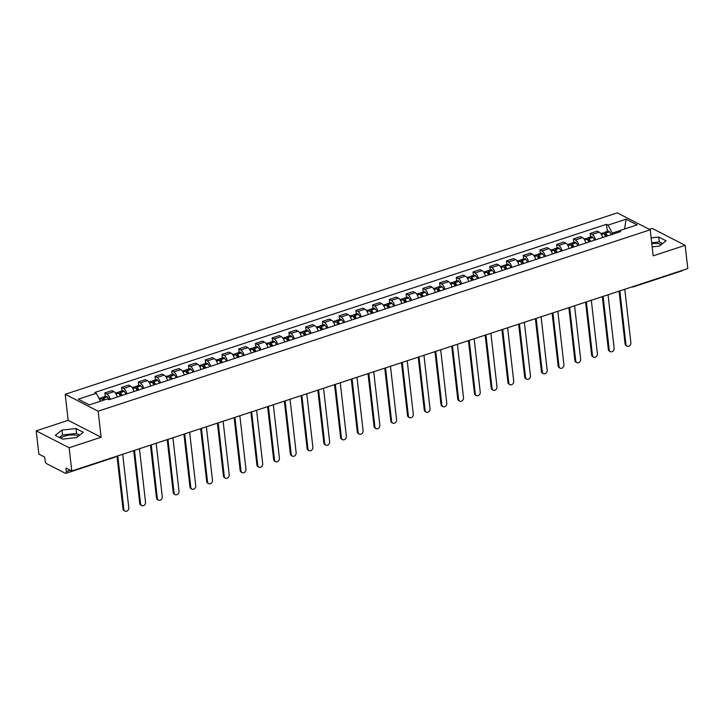 <?xml version="1.0" encoding="UTF-8"?>
<svg xmlns="http://www.w3.org/2000/svg" width="724" height="724" viewBox="0 0 724 724"><rect width="100%" height="100%" fill="white"/><g stroke="black" fill="none" stroke-linecap="round" stroke-linejoin="round"><path stroke-width="1.09" d="M651.79 243.644A9.874 3.665 173.5 0 1 661.247 244.64M60.807 438.192A9.874 3.665 173.5 0 1 64.717 436.101A9.874 3.665 173.5 0 1 78.491 436.138M36.2 430.843L69.142 447.749L71.785 470.989L687.8 268.568L685.148 245.327L653.184 255.825L650.215 229.789L617.273 212.874L65.205 394.29L68.174 420.336L36.2 430.843L38.852 454.084L44.68 457.079L45.087 460.699A2.534 1.14 -108.2 0 0 46.671 463.704L65.323 473.279A2.534 1.14 -108.2 0 0 65.848 473.351A2.534 1.14 -108.2 0 0 66.373 471.623L70.418 470.292M685.148 245.327L652.215 228.413L649.365 229.345M69.142 447.749L101.107 437.242L98.147 411.196L650.215 229.789M71.785 470.989L65.956 467.994L66.373 471.623M682.307 270.369A2.534 1.14 71.8 0 1 681.854 270.921L633.256 286.894A2.534 1.14 -108.2 0 0 633.708 286.342M602.612 237.526A5.819 2.634 -108.2 0 0 599.264 232.151L597.255 231.119L590.169 233.445L592.178 234.476A5.819 2.634 71.8 0 1 595.535 239.852M590.567 236.947L590.169 233.445M585.879 243.02A5.819 2.634 -108.2 0 0 582.521 237.644L580.512 236.612L573.435 238.938L575.444 239.97A5.819 2.634 71.8 0 1 578.793 245.346M573.833 242.45L573.435 238.938M569.145 248.522A5.819 2.634 -108.2 0 0 565.788 243.146L563.779 242.115L556.702 244.441L558.711 245.472A5.819 2.634 71.8 0 1 562.059 250.848M557.1 247.952L556.702 244.441M552.403 254.024A5.819 2.634 -108.2 0 0 549.054 248.649L547.045 247.617L539.959 249.943L541.968 250.975A5.819 2.634 71.8 0 1 545.326 256.35M540.357 253.445L539.959 249.943M535.669 259.518A5.819 2.634 -108.2 0 0 532.312 254.142L530.303 253.11L523.226 255.436L525.235 256.468A5.819 2.634 71.8 0 1 528.592 261.844M523.624 258.948L523.226 255.436M518.936 265.02A5.819 2.634 -108.2 0 0 515.579 259.644L513.569 258.613L506.492 260.939L508.501 261.97A5.819 2.634 71.8 0 1 511.85 267.346M506.891 264.45L506.492 260.939M502.194 270.523A5.819 2.634 -108.2 0 0 498.845 265.147L496.836 264.115L489.75 266.441L491.768 267.473A5.819 2.634 71.8 0 1 495.116 272.848M490.157 269.943L489.75 266.441M485.46 276.016A5.819 2.634 -108.2 0 0 482.112 270.64L480.103 269.609L473.016 271.943L475.025 272.966A5.819 2.634 71.8 0 1 478.383 278.342M473.415 275.446L473.016 271.943M468.727 281.518A5.819 2.634 -108.2 0 0 465.369 276.143L463.36 275.111L456.283 277.437L458.292 278.469A5.819 2.634 71.8 0 1 461.65 283.844M456.681 280.948L456.283 277.437M451.993 287.021A5.819 2.634 -108.2 0 0 448.636 281.645L446.627 280.613L439.549 282.939L441.559 283.971A5.819 2.634 71.8 0 1 444.907 289.347M439.948 286.451L439.549 282.939M435.251 292.514A5.819 2.634 -108.2 0 0 431.902 287.138L429.893 286.107L422.807 288.442L424.816 289.473A5.819 2.634 71.8 0 1 428.174 294.849M423.214 291.944L422.807 288.442M418.517 298.017A5.819 2.634 -108.2 0 0 415.169 292.641L413.151 291.609L406.074 293.935L408.083 294.967A5.819 2.634 71.8 0 1 411.44 300.342M406.472 297.446L406.074 293.935M401.784 303.519A5.819 2.634 -108.2 0 0 398.426 298.143L396.417 297.112L389.34 299.437L391.349 300.469A5.819 2.634 71.8 0 1 394.698 305.845M389.738 302.949L389.34 299.437M385.05 309.012A5.819 2.634 -108.2 0 0 381.693 303.646L379.684 302.614L372.607 304.94L374.616 305.971A5.819 2.634 71.8 0 1 377.964 311.347M373.005 308.442L372.607 304.94M368.308 314.515A5.819 2.634 -108.2 0 0 364.959 309.139L362.95 308.107L355.864 310.433L357.873 311.465A5.819 2.634 71.8 0 1 361.231 316.841M356.262 313.945L355.864 310.433M351.574 320.017A5.819 2.634 -108.2 0 0 348.217 314.641L346.208 313.61L339.131 315.936L341.14 316.967A5.819 2.634 71.8 0 1 344.497 322.343M339.529 319.447L339.131 315.936M334.841 325.519A5.819 2.634 -108.2 0 0 331.483 320.144L329.474 319.112L322.397 321.438L324.406 322.47A5.819 2.634 71.8 0 1 327.755 327.845M322.795 324.94L322.397 321.438M318.098 331.013A5.819 2.634 -108.2 0 0 314.75 325.637L312.741 324.605L305.655 326.931L307.664 327.963A5.819 2.634 71.8 0 1 311.021 333.339M306.062 330.443L305.655 326.931M301.365 336.515A5.819 2.634 -108.2 0 0 298.017 331.139L296.007 330.108L288.921 332.434L290.93 333.465A5.819 2.634 71.8 0 1 294.288 338.841M289.319 335.945L288.921 332.434M284.632 342.018A5.819 2.634 -108.2 0 0 281.274 336.642L279.265 335.61L272.188 337.936L274.197 338.968A5.819 2.634 71.8 0 1 277.545 344.343M272.586 341.438L272.188 337.936M267.898 347.511A5.819 2.634 -108.2 0 0 264.541 342.135L262.531 341.104L255.454 343.429L257.463 344.461A5.819 2.634 71.8 0 1 260.812 349.837M255.853 346.941L255.454 343.429M251.156 353.013A5.819 2.634 -108.2 0 0 247.807 347.638L245.798 346.606L238.712 348.932L240.721 349.964A5.819 2.634 71.8 0 1 244.078 355.339M239.119 352.443L238.712 348.932M234.422 358.516A5.819 2.634 -108.2 0 0 231.065 353.14L229.055 352.108L221.978 354.434L223.988 355.466A5.819 2.634 71.8 0 1 227.345 360.842M222.377 357.937L221.978 354.434M217.689 364.009A5.819 2.634 -108.2 0 0 214.331 358.633L212.322 357.602L205.245 359.937L207.254 360.959A5.819 2.634 71.8 0 1 210.603 366.335M205.643 363.439L205.245 359.937M200.946 369.512A5.819 2.634 -108.2 0 0 197.598 364.136L195.589 363.104L188.512 365.43L190.521 366.462A5.819 2.634 71.8 0 1 193.869 371.837M188.91 368.941L188.512 365.43M184.213 375.014A5.819 2.634 -108.2 0 0 180.864 369.638L178.855 368.607L171.769 370.932L173.778 371.964A5.819 2.634 71.8 0 1 177.136 377.34M172.167 374.444L171.769 370.932M167.479 380.507A5.819 2.634 -108.2 0 0 164.122 375.132L162.113 374.1L155.036 376.435L157.045 377.466A5.819 2.634 71.8 0 1 160.402 382.842M155.434 379.937L155.036 376.435M150.746 386.01A5.819 2.634 -108.2 0 0 147.388 380.634L145.379 379.602L138.302 381.928L140.311 382.96A5.819 2.634 71.8 0 1 143.66 388.336M138.7 385.44L138.302 381.928M134.003 391.512A5.819 2.634 -108.2 0 0 130.655 386.136L128.646 385.105L121.56 387.431L123.569 388.462A5.819 2.634 71.8 0 1 126.926 393.838M121.967 390.942L121.56 387.431M117.27 397.005A5.819 2.634 -108.2 0 0 113.921 391.63L111.912 390.607L104.826 392.933L106.835 393.965A5.819 2.634 71.8 0 1 110.193 399.34M105.224 396.435L104.826 392.933M619.074 230.856L612.242 233.101L612.377 234.314M612.242 233.101L608.042 225.119L626.061 219.191L637.129 224.874L619.111 230.802L618.07 232.44M608.042 225.119L606.495 224.322L94.763 392.48L96.31 393.277L78.282 399.196L89.351 404.879L107.378 398.96L108.926 399.757L620.658 231.59L619.111 230.802M65.205 394.29L98.147 411.196M652.161 246.884L659.392 246.106L666.08 240.811L658.731 237.047L651.138 237.87M68.174 420.336L101.107 437.242M62.617 439.115L76.644 437.595L83.323 432.309L75.984 428.545L61.956 430.065L55.277 435.35L62.617 439.115M607.309 231.454L606.495 224.322M96.31 393.277L100.482 401.223M626.061 219.191L624.586 229.001M662.532 243.617L659.293 241.952L651.691 242.775M659.293 241.952L658.731 237.047M79.785 435.115L76.536 433.45L62.517 434.97L59.377 437.45M62.517 434.97L61.956 430.065M76.536 433.45L75.984 428.545M627.074 346.135L626.215 345.701A2.914 2.362 -62.8 0 1 625.084 343.918L625.934 344.362A2.914 2.362 117.2 0 0 627.074 346.135A2.914 2.362 117.2 0 0 629.735 345.629A2.914 2.362 117.2 0 0 630.875 342.733L624.785 289.274M607.481 235.924A9.62 4.353 -108.2 0 0 605.608 233.173L605.508 233.074A3.195 1.448 -108.2 0 0 604.214 232.467A3.195 1.448 -108.2 0 0 603.581 233.418M604.214 232.467L608.133 231.182A3.195 1.448 71.8 0 1 609.427 231.789L609.527 231.888A9.62 4.353 71.8 0 1 611.391 234.639M600.811 233.581L602.504 233.028A3.195 1.448 71.8 0 1 603.798 233.635L603.888 233.743A9.62 4.353 71.8 0 1 605.762 236.486M604.44 234.413A1.548 0.697 71.8 0 1 604.73 234.033A1.548 0.697 71.8 0 1 605.364 234.323L605.454 234.431A7.973 3.602 71.8 0 1 606.712 236.178M619.844 290.894L625.934 344.362M619.065 291.148L625.084 343.918M610.341 351.638L609.481 351.194A2.914 2.362 -62.8 0 1 608.341 349.421L609.201 349.855A2.914 2.362 117.2 0 0 610.341 351.638A2.914 2.362 117.2 0 0 613.002 351.131A2.914 2.362 117.2 0 0 614.133 348.235L608.042 294.777M590.748 241.427A9.62 4.353 -108.2 0 0 588.874 238.676L588.775 238.567A3.195 1.448 -108.2 0 0 587.481 237.97A3.195 1.448 -108.2 0 0 586.838 238.911M587.481 237.97L591.399 236.676A3.195 1.448 71.8 0 1 592.694 237.282L592.784 237.391A9.62 4.353 71.8 0 1 594.657 240.133M584.078 239.083L585.761 238.531A3.195 1.448 71.8 0 1 587.055 239.137L587.155 239.246A9.62 4.353 71.8 0 1 589.028 241.988M587.707 239.906A1.548 0.697 71.8 0 1 587.997 239.526A1.548 0.697 71.8 0 1 588.621 239.825L588.721 239.934A7.973 3.602 71.8 0 1 589.97 241.68M603.11 296.397L609.201 349.855M602.332 296.65L608.341 349.421M593.608 357.14L592.748 356.697A2.914 2.362 -62.8 0 1 591.608 354.914L592.467 355.357A2.914 2.362 117.2 0 0 593.608 357.14A2.914 2.362 117.2 0 0 596.268 356.624A2.914 2.362 117.2 0 0 597.4 353.737L591.309 300.27M574.005 246.92A9.62 4.353 -108.2 0 0 572.132 244.178L572.041 244.069A3.195 1.448 -108.2 0 0 570.747 243.463A3.195 1.448 -108.2 0 0 570.105 244.413M570.747 243.463L574.657 242.178A3.195 1.448 71.8 0 1 575.96 242.784L576.051 242.893A9.62 4.353 71.8 0 1 577.924 245.635M567.345 244.585L569.028 244.033A3.195 1.448 71.8 0 1 570.322 244.631L570.421 244.739A9.62 4.353 71.8 0 1 572.295 247.49M570.965 245.409A1.548 0.697 71.8 0 1 571.263 245.029A1.548 0.697 71.8 0 1 571.888 245.318L571.978 245.427A7.973 3.602 71.8 0 1 573.236 247.174M586.377 301.89L592.467 355.357M585.598 302.152L591.608 354.914M576.865 362.634L576.014 362.199A2.914 2.362 -62.8 0 1 574.874 360.416L575.734 360.86A2.914 2.362 117.2 0 0 576.865 362.634A2.914 2.362 117.2 0 0 579.526 362.127A2.914 2.362 117.2 0 0 580.666 359.24L574.575 305.772M557.272 252.423A9.62 4.353 -108.2 0 0 555.399 249.68L555.308 249.572A3.195 1.448 -108.2 0 0 554.014 248.966A3.195 1.448 -108.2 0 0 553.371 249.916M554.014 248.966L557.923 247.68A3.195 1.448 71.8 0 1 559.218 248.287L559.317 248.386A9.62 4.353 71.8 0 1 561.191 251.138M550.602 250.079L552.294 249.527A3.195 1.448 71.8 0 1 553.589 250.133L553.679 250.242A9.62 4.353 71.8 0 1 555.552 252.984M554.231 250.911A1.548 0.697 71.8 0 1 554.521 250.531A1.548 0.697 71.8 0 1 555.154 250.821L555.245 250.929A7.973 3.602 71.8 0 1 556.503 252.676M569.634 307.392L575.734 360.86M568.865 307.646L574.874 360.416M560.132 368.136L559.272 367.692A2.914 2.362 -62.8 0 1 558.141 365.919L558.991 366.353A2.914 2.362 117.2 0 0 560.132 368.136A2.914 2.362 117.2 0 0 562.792 367.629A2.914 2.362 117.2 0 0 563.933 364.733L557.833 311.275M540.538 257.925A9.62 4.353 -108.2 0 0 538.665 255.174L538.566 255.065A3.195 1.448 -108.2 0 0 537.271 254.468A3.195 1.448 -108.2 0 0 536.638 255.409M537.271 254.468L541.19 253.174A3.195 1.448 71.8 0 1 542.484 253.78L542.575 253.889A9.62 4.353 71.8 0 1 544.448 256.631M533.869 255.581L535.561 255.029A3.195 1.448 71.8 0 1 536.855 255.635L536.946 255.744A9.62 4.353 71.8 0 1 538.819 258.486M537.498 256.405A1.548 0.697 71.8 0 1 537.787 256.024A1.548 0.697 71.8 0 1 538.412 256.323L538.511 256.432A7.973 3.602 71.8 0 1 539.769 258.178M552.901 312.895L558.991 366.353M552.122 313.148L558.141 365.919M543.398 373.638L542.538 373.195A2.914 2.362 -62.8 0 1 541.398 371.412L542.258 371.855A2.914 2.362 117.2 0 0 543.398 373.638A2.914 2.362 117.2 0 0 546.059 373.132A2.914 2.362 117.2 0 0 547.19 370.236L541.1 316.768M523.796 263.418A9.62 4.353 -108.2 0 0 521.932 260.676L521.832 260.568A3.195 1.448 -108.2 0 0 520.538 259.961A3.195 1.448 -108.2 0 0 519.895 260.912M520.538 259.961L524.457 258.676A3.195 1.448 71.8 0 1 525.751 259.283L525.841 259.391A9.62 4.353 71.8 0 1 527.715 262.133M517.135 261.083L518.818 260.531A3.195 1.448 71.8 0 1 520.113 261.129L520.212 261.237A9.62 4.353 71.8 0 1 522.085 263.988M520.764 261.907A1.548 0.697 71.8 0 1 521.054 261.527A1.548 0.697 71.8 0 1 521.678 261.817L521.778 261.925A7.973 3.602 71.8 0 1 523.027 263.672M536.167 318.397L542.258 371.855M535.389 318.651L541.398 371.412M526.656 379.132L525.805 378.697A2.914 2.362 -62.8 0 1 524.665 376.914L525.524 377.358A2.914 2.362 117.2 0 0 526.656 379.132A2.914 2.362 117.2 0 0 529.316 378.625A2.914 2.362 117.2 0 0 530.457 375.738L524.366 322.271M507.062 268.921A9.62 4.353 -108.2 0 0 505.189 266.179L505.099 266.07A3.195 1.448 -108.2 0 0 503.804 265.464A3.195 1.448 -108.2 0 0 503.162 266.414M503.804 265.464L507.714 264.179A3.195 1.448 71.8 0 1 509.008 264.785L509.108 264.884A9.62 4.353 71.8 0 1 510.981 267.636M500.402 266.586L502.085 266.025A3.195 1.448 71.8 0 1 503.379 266.631L503.479 266.74A9.62 4.353 71.8 0 1 505.343 269.482M504.022 267.409A1.548 0.697 71.8 0 1 504.311 267.029A1.548 0.697 71.8 0 1 504.945 267.319L505.035 267.428A7.973 3.602 71.8 0 1 506.293 269.174M519.434 323.89L525.524 377.358M518.656 324.144L524.665 376.914M509.922 384.634L509.072 384.191A2.914 2.362 -62.8 0 1 507.931 382.417L508.782 382.851A2.914 2.362 117.2 0 0 509.922 384.634A2.914 2.362 117.2 0 0 512.583 384.127A2.914 2.362 117.2 0 0 513.723 381.231L507.633 327.773M490.329 274.423A9.62 4.353 -108.2 0 0 488.456 271.672L488.356 271.572A3.195 1.448 -108.2 0 0 487.062 270.966A3.195 1.448 -108.2 0 0 486.428 271.907M487.062 270.966L490.981 269.672A3.195 1.448 71.8 0 1 492.275 270.278L492.374 270.387A9.62 4.353 71.8 0 1 494.248 273.138M483.659 272.079L485.351 271.527A3.195 1.448 71.8 0 1 486.646 272.133L486.736 272.242A9.62 4.353 71.8 0 1 488.609 274.984M487.288 272.903A1.548 0.697 71.8 0 1 487.578 272.523A1.548 0.697 71.8 0 1 488.211 272.821L488.302 272.93A7.973 3.602 71.8 0 1 489.56 274.677M502.691 329.393L508.782 382.851M501.913 329.646L507.931 382.417M493.189 390.136L492.329 389.693A2.914 2.362 -62.8 0 1 491.198 387.919L492.049 388.354A2.914 2.362 117.2 0 0 493.189 390.136A2.914 2.362 117.2 0 0 495.849 389.63A2.914 2.362 117.2 0 0 496.981 386.734L490.89 333.266M473.596 279.917A9.62 4.353 -108.2 0 0 471.722 277.174L471.623 277.066A3.195 1.448 -108.2 0 0 470.329 276.459A3.195 1.448 -108.2 0 0 469.695 277.41M470.329 276.459L474.247 275.174A3.195 1.448 71.8 0 1 475.541 275.781L475.632 275.889A9.62 4.353 71.8 0 1 477.505 278.631M466.926 277.582L468.609 277.03A3.195 1.448 71.8 0 1 469.912 277.636L470.003 277.735A9.62 4.353 71.8 0 1 471.876 280.487M470.555 278.405A1.548 0.697 71.8 0 1 470.844 278.025A1.548 0.697 71.8 0 1 471.469 278.324L471.568 278.423A7.973 3.602 71.8 0 1 472.817 280.17M485.958 334.895L492.049 388.354M485.18 335.149L491.198 387.919M476.455 395.63L475.596 395.195A2.914 2.362 -62.8 0 1 474.455 393.413L475.315 393.856A2.914 2.362 117.2 0 0 476.455 395.63A2.914 2.362 117.2 0 0 479.116 395.123A2.914 2.362 117.2 0 0 480.247 392.236L474.157 338.769M456.853 285.419A9.62 4.353 -108.2 0 0 454.98 282.677L454.889 282.568A3.195 1.448 -108.2 0 0 453.595 281.962A3.195 1.448 -108.2 0 0 452.952 282.912M453.595 281.962L457.514 280.677A3.195 1.448 71.8 0 1 458.808 281.283L458.898 281.383A9.62 4.353 71.8 0 1 460.772 284.134M450.192 283.084L451.876 282.523A3.195 1.448 71.8 0 1 453.17 283.129L453.269 283.238A9.62 4.353 71.8 0 1 455.143 285.98M453.812 283.908A1.548 0.697 71.8 0 1 454.111 283.527A1.548 0.697 71.8 0 1 454.735 283.817L454.835 283.926A7.973 3.602 71.8 0 1 456.084 285.672M469.224 340.389L475.315 393.856M468.446 340.642L474.455 393.413M459.713 401.132L458.862 400.698A2.914 2.362 -62.8 0 1 457.722 398.915L458.582 399.349A2.914 2.362 117.2 0 0 459.713 401.132A2.914 2.362 117.2 0 0 462.374 400.625A2.914 2.362 117.2 0 0 463.514 397.729L457.423 344.271M440.12 290.921A9.62 4.353 -108.2 0 0 438.246 288.17L438.156 288.071A3.195 1.448 -108.2 0 0 436.862 287.464A3.195 1.448 -108.2 0 0 436.219 288.414M436.862 287.464L440.771 286.17A3.195 1.448 71.8 0 1 442.065 286.776L442.165 286.885A9.62 4.353 71.8 0 1 444.038 289.636M433.45 288.577L435.142 288.025A3.195 1.448 71.8 0 1 436.436 288.632L436.527 288.74A9.62 4.353 71.8 0 1 438.4 291.482M437.079 289.401A1.548 0.697 71.8 0 1 437.368 289.021A1.548 0.697 71.8 0 1 438.002 289.319L438.092 289.428A7.973 3.602 71.8 0 1 439.35 291.175M452.491 345.891L458.582 399.349M451.713 346.144L457.722 398.915M442.979 406.635L442.12 406.191A2.914 2.362 -62.8 0 1 440.988 404.417L441.839 404.852A2.914 2.362 117.2 0 0 442.979 406.635A2.914 2.362 117.2 0 0 445.64 406.128A2.914 2.362 117.2 0 0 446.78 403.232L440.69 349.764M423.386 296.415A9.62 4.353 -108.2 0 0 421.513 293.673L421.413 293.564A3.195 1.448 -108.2 0 0 420.119 292.958A3.195 1.448 -108.2 0 0 419.486 293.908M420.119 292.958L424.038 291.672A3.195 1.448 71.8 0 1 425.332 292.279L425.431 292.387A9.62 4.353 71.8 0 1 427.296 295.13M416.716 294.08L418.409 293.528A3.195 1.448 71.8 0 1 419.703 294.134L419.793 294.234A9.62 4.353 71.8 0 1 421.667 296.985M420.345 294.903A1.548 0.697 71.8 0 1 420.635 294.523A1.548 0.697 71.8 0 1 421.259 294.822L421.359 294.921A7.973 3.602 71.8 0 1 422.617 296.668M435.748 351.393L441.839 404.852M434.97 351.647L440.988 404.417M426.246 412.137L425.386 411.694A2.914 2.362 -62.8 0 1 424.246 409.911L425.106 410.354A2.914 2.362 117.2 0 0 426.246 412.137A2.914 2.362 117.2 0 0 428.907 411.621A2.914 2.362 117.2 0 0 430.038 408.734L423.947 355.267M406.644 301.917A9.62 4.353 -108.2 0 0 404.779 299.175L404.68 299.066A3.195 1.448 -108.2 0 0 403.386 298.46A3.195 1.448 -108.2 0 0 402.743 299.41M403.386 298.46L407.304 297.175A3.195 1.448 71.8 0 1 408.598 297.781L408.689 297.89A9.62 4.353 71.8 0 1 410.562 300.632M399.983 299.582L401.666 299.021A3.195 1.448 71.8 0 1 402.96 299.627L403.06 299.736A9.62 4.353 71.8 0 1 404.933 302.478M403.612 300.406A1.548 0.697 71.8 0 1 403.901 300.026A1.548 0.697 71.8 0 1 404.526 300.315L404.626 300.424A7.973 3.602 71.8 0 1 405.874 302.17M419.015 356.887L425.106 410.354M418.237 357.149L424.246 409.911M409.503 417.63L408.653 417.196A2.914 2.362 -62.8 0 1 407.512 415.413L408.372 415.857A2.914 2.362 117.2 0 0 409.503 417.63A2.914 2.362 117.2 0 0 412.173 417.124A2.914 2.362 117.2 0 0 413.304 414.228L407.214 360.769M389.91 307.419A9.62 4.353 -108.2 0 0 388.037 304.668L387.946 304.569A3.195 1.448 -108.2 0 0 386.652 303.962A3.195 1.448 -108.2 0 0 386.01 304.913M386.652 303.962L390.562 302.677A3.195 1.448 71.8 0 1 391.856 303.275L391.956 303.383A9.62 4.353 71.8 0 1 393.829 306.134M383.249 305.076L384.933 304.523A3.195 1.448 71.8 0 1 386.227 305.13L386.326 305.238A9.62 4.353 71.8 0 1 388.2 307.981M386.869 305.899A1.548 0.697 71.8 0 1 387.168 305.528A1.548 0.697 71.8 0 1 387.793 305.818L387.883 305.926A7.973 3.602 71.8 0 1 389.141 307.673M402.282 362.389L408.372 415.857M401.503 362.643L407.512 415.413M392.77 423.133L391.919 422.689A2.914 2.362 -62.8 0 1 390.779 420.916L391.63 421.35A2.914 2.362 117.2 0 0 392.77 423.133A2.914 2.362 117.2 0 0 395.431 422.626A2.914 2.362 117.2 0 0 396.571 419.73L390.48 366.272M373.177 312.913A9.62 4.353 -108.2 0 0 371.303 310.171L371.213 310.062A3.195 1.448 -108.2 0 0 369.91 309.456A3.195 1.448 -108.2 0 0 369.276 310.406M369.91 309.456L373.828 308.171A3.195 1.448 71.8 0 1 375.123 308.777L375.222 308.886A9.62 4.353 71.8 0 1 377.095 311.628M366.507 310.578L368.199 310.026A3.195 1.448 71.8 0 1 369.493 310.632L369.584 310.732A9.62 4.353 71.8 0 1 371.457 313.483M370.136 311.401A1.548 0.697 71.8 0 1 370.426 311.021A1.548 0.697 71.8 0 1 371.059 311.32L371.15 311.42A7.973 3.602 71.8 0 1 372.408 313.166M385.539 367.892L391.63 421.35M384.77 368.145L390.779 420.916M376.037 428.635L375.177 428.192A2.914 2.362 -62.8 0 1 374.046 426.409L374.896 426.852A2.914 2.362 117.2 0 0 376.037 428.635A2.914 2.362 117.2 0 0 378.697 428.119A2.914 2.362 117.2 0 0 379.838 425.232L373.738 371.765M356.443 318.415A9.62 4.353 -108.2 0 0 354.57 315.673L354.47 315.564A3.195 1.448 -108.2 0 0 353.176 314.958A3.195 1.448 -108.2 0 0 352.543 315.908M353.176 314.958L357.095 313.673A3.195 1.448 71.8 0 1 358.389 314.279L358.48 314.388A9.62 4.353 71.8 0 1 360.353 317.13M349.773 316.08L351.466 315.519A3.195 1.448 71.8 0 1 352.76 316.126L352.85 316.234A9.62 4.353 71.8 0 1 354.724 318.985M353.403 316.904A1.548 0.697 71.8 0 1 353.692 316.524A1.548 0.697 71.8 0 1 354.317 316.813L354.416 316.922A7.973 3.602 71.8 0 1 355.674 318.669M368.806 373.385L374.896 426.852M368.027 373.647L374.046 426.409M359.303 434.128L358.443 433.694A2.914 2.362 -62.8 0 1 357.303 431.911L358.163 432.355A2.914 2.362 117.2 0 0 359.303 434.128A2.914 2.362 117.2 0 0 361.964 433.622A2.914 2.362 117.2 0 0 363.095 430.726L357.004 377.267M339.701 323.918A9.62 4.353 -108.2 0 0 337.827 321.166L337.737 321.067A3.195 1.448 -108.2 0 0 336.443 320.461A3.195 1.448 -108.2 0 0 335.8 321.411M336.443 320.461L340.361 319.175A3.195 1.448 71.8 0 1 341.656 319.782L341.746 319.881A9.62 4.353 71.8 0 1 343.619 322.632M333.04 321.574L334.723 321.022A3.195 1.448 71.8 0 1 336.017 321.628L336.117 321.737A9.62 4.353 71.8 0 1 337.99 324.479M336.669 322.406A1.548 0.697 71.8 0 1 336.959 322.026A1.548 0.697 71.8 0 1 337.583 322.316L337.683 322.424A7.973 3.602 71.8 0 1 338.932 324.171M352.072 378.887L358.163 432.355M351.294 379.141L357.303 431.911M342.561 439.631L341.71 439.187A2.914 2.362 -62.8 0 1 340.57 437.414L341.429 437.848A2.914 2.362 117.2 0 0 342.561 439.631A2.914 2.362 117.2 0 0 345.221 439.124A2.914 2.362 117.2 0 0 346.362 436.228L340.271 382.77M322.967 329.42A9.62 4.353 -108.2 0 0 321.094 326.669L321.003 326.56A3.195 1.448 -108.2 0 0 319.709 325.954A3.195 1.448 -108.2 0 0 319.067 326.904M319.709 325.954L323.619 324.669A3.195 1.448 71.8 0 1 324.913 325.275L325.013 325.384A9.62 4.353 71.8 0 1 326.886 328.126M316.298 327.076L317.99 326.524A3.195 1.448 71.8 0 1 319.284 327.13L319.384 327.23A9.62 4.353 71.8 0 1 321.248 329.981M319.927 327.9A1.548 0.697 71.8 0 1 320.216 327.519A1.548 0.697 71.8 0 1 320.85 327.818L320.94 327.918A7.973 3.602 71.8 0 1 322.198 329.673M335.339 384.39L341.429 437.848M334.56 384.643L340.57 437.414M325.827 445.133L324.967 444.69A2.914 2.362 -62.8 0 1 323.836 442.907L324.687 443.35A2.914 2.362 117.2 0 0 325.827 445.133A2.914 2.362 117.2 0 0 328.488 444.617A2.914 2.362 117.2 0 0 329.628 441.731L323.538 388.263M306.234 334.913A9.62 4.353 -108.2 0 0 304.361 332.171L304.261 332.063A3.195 1.448 -108.2 0 0 302.967 331.456A3.195 1.448 -108.2 0 0 302.333 332.406M302.967 331.456L306.886 330.171A3.195 1.448 71.8 0 1 308.18 330.778L308.279 330.886A9.62 4.353 71.8 0 1 310.153 333.628M299.564 332.578L301.256 332.026A3.195 1.448 71.8 0 1 302.551 332.624L302.641 332.732A9.62 4.353 71.8 0 1 304.514 335.483M303.193 333.402A1.548 0.697 71.8 0 1 303.483 333.022A1.548 0.697 71.8 0 1 304.116 333.312L304.207 333.42A7.973 3.602 71.8 0 1 305.465 335.167M318.596 389.883L324.687 443.35M317.818 390.146L323.836 442.907M309.094 450.627L308.234 450.192A2.914 2.362 -62.8 0 1 307.094 448.409L307.953 448.853A2.914 2.362 117.2 0 0 309.094 450.627A2.914 2.362 117.2 0 0 311.754 450.12A2.914 2.362 117.2 0 0 312.886 447.224L306.795 393.766M289.5 340.416A9.62 4.353 -108.2 0 0 287.627 337.674L287.528 337.565A3.195 1.448 -108.2 0 0 286.233 336.959A3.195 1.448 -108.2 0 0 285.591 337.909M286.233 336.959L290.152 335.674A3.195 1.448 71.8 0 1 291.446 336.28L291.537 336.379A9.62 4.353 71.8 0 1 293.41 339.131M282.831 338.072L284.514 337.52A3.195 1.448 71.8 0 1 285.808 338.126L285.908 338.235A9.62 4.353 71.8 0 1 287.781 340.977M286.46 338.904A1.548 0.697 71.8 0 1 286.749 338.524A1.548 0.697 71.8 0 1 287.374 338.814L287.473 338.923A7.973 3.602 71.8 0 1 288.722 340.669M301.863 395.385L307.953 448.853M301.084 395.639L307.094 448.409M292.36 456.129L291.501 455.686A2.914 2.362 -62.8 0 1 290.36 453.912L291.22 454.346A2.914 2.362 117.2 0 0 292.36 456.129A2.914 2.362 117.2 0 0 295.021 455.622A2.914 2.362 117.2 0 0 296.152 452.726L290.062 399.268M272.758 345.918A9.62 4.353 -108.2 0 0 270.885 343.167L270.794 343.058A3.195 1.448 -108.2 0 0 269.5 342.461A3.195 1.448 -108.2 0 0 268.857 343.402M269.5 342.461L273.419 341.167A3.195 1.448 71.8 0 1 274.713 341.773L274.803 341.882A9.62 4.353 71.8 0 1 276.677 344.624M266.097 343.574L267.78 343.022A3.195 1.448 71.8 0 1 269.075 343.628L269.174 343.737A9.62 4.353 71.8 0 1 271.048 346.479M269.717 344.398A1.548 0.697 71.8 0 1 270.016 344.018A1.548 0.697 71.8 0 1 270.64 344.316L270.731 344.425A7.973 3.602 71.8 0 1 271.989 346.172M285.129 400.888L291.22 454.346M284.351 401.141L290.36 453.912M275.618 461.631L274.767 461.188A2.914 2.362 -62.8 0 1 273.627 459.405L274.487 459.849A2.914 2.362 117.2 0 0 275.618 461.631A2.914 2.362 117.2 0 0 278.278 461.125A2.914 2.362 117.2 0 0 279.419 458.229L273.328 404.761M256.024 351.412A9.62 4.353 -108.2 0 0 254.151 348.669L254.061 348.561A3.195 1.448 -108.2 0 0 252.767 347.954A3.195 1.448 -108.2 0 0 252.124 348.905M252.767 347.954L256.676 346.669A3.195 1.448 71.8 0 1 257.97 347.276L258.07 347.384A9.62 4.353 71.8 0 1 259.943 350.126M249.355 349.077L251.047 348.525A3.195 1.448 71.8 0 1 252.341 349.122L252.432 349.23A9.62 4.353 71.8 0 1 254.305 351.982M252.984 349.9A1.548 0.697 71.8 0 1 253.273 349.52A1.548 0.697 71.8 0 1 253.907 349.81L253.997 349.918A7.973 3.602 71.8 0 1 255.255 351.665M268.387 406.39L274.487 459.849M267.618 406.644L273.627 459.405M258.884 467.125L258.025 466.69A2.914 2.362 -62.8 0 1 256.893 464.908L257.744 465.351A2.914 2.362 117.2 0 0 258.884 467.125A2.914 2.362 117.2 0 0 261.545 466.618A2.914 2.362 117.2 0 0 262.685 463.731L256.595 410.264M239.291 356.914A9.62 4.353 -108.2 0 0 237.418 354.172L237.318 354.063A3.195 1.448 -108.2 0 0 236.024 353.457A3.195 1.448 -108.2 0 0 235.391 354.407M236.024 353.457L239.943 352.172A3.195 1.448 71.8 0 1 241.237 352.778L241.336 352.878A9.62 4.353 71.8 0 1 243.201 355.629M232.621 354.579L234.314 354.018A3.195 1.448 71.8 0 1 235.608 354.624L235.698 354.733A9.62 4.353 71.8 0 1 237.572 357.475M236.25 355.403A1.548 0.697 71.8 0 1 236.54 355.022A1.548 0.697 71.8 0 1 237.164 355.312L237.264 355.421A7.973 3.602 71.8 0 1 238.522 357.167M251.653 411.884L257.744 465.351M250.875 412.137L256.893 464.908M242.151 472.627L241.291 472.184A2.914 2.362 -62.8 0 1 240.151 470.41L241.011 470.844A2.914 2.362 117.2 0 0 242.151 472.627A2.914 2.362 117.2 0 0 244.812 472.12A2.914 2.362 117.2 0 0 245.943 469.224L239.852 415.766M222.549 362.416A9.62 4.353 -108.2 0 0 220.684 359.665L220.585 359.566A3.195 1.448 -108.2 0 0 219.291 358.959A3.195 1.448 -108.2 0 0 218.648 359.9M219.291 358.959L223.209 357.665A3.195 1.448 71.8 0 1 224.503 358.271L224.594 358.38A9.62 4.353 71.8 0 1 226.467 361.122M215.888 360.072L217.571 359.52A3.195 1.448 71.8 0 1 218.865 360.127L218.965 360.235A9.62 4.353 71.8 0 1 220.838 362.977M219.517 360.896A1.548 0.697 71.8 0 1 219.806 360.516A1.548 0.697 71.8 0 1 220.431 360.814L220.53 360.923A7.973 3.602 71.8 0 1 221.779 362.67M234.92 417.386L241.011 470.844M234.142 417.639L240.151 470.41M225.408 478.13L224.558 477.686A2.914 2.362 -62.8 0 1 223.417 475.912L224.277 476.347A2.914 2.362 117.2 0 0 225.408 478.13A2.914 2.362 117.2 0 0 228.069 477.623A2.914 2.362 117.2 0 0 229.209 474.727L223.119 421.259M205.815 367.91A9.62 4.353 -108.2 0 0 203.942 365.168L203.851 365.059A3.195 1.448 -108.2 0 0 202.557 364.453A3.195 1.448 -108.2 0 0 201.915 365.403M202.557 364.453L206.467 363.167A3.195 1.448 71.8 0 1 207.761 363.774L207.86 363.882A9.62 4.353 71.8 0 1 209.734 366.625M199.154 365.575L200.838 365.023A3.195 1.448 71.8 0 1 202.132 365.629L202.231 365.729A9.62 4.353 71.8 0 1 204.105 368.48M202.774 366.398A1.548 0.697 71.8 0 1 203.073 366.018A1.548 0.697 71.8 0 1 203.697 366.317L203.788 366.416A7.973 3.602 71.8 0 1 205.046 368.163M218.186 422.888L224.277 476.347M217.408 423.142L223.417 475.912M208.675 483.623L207.824 483.189A2.914 2.362 -62.8 0 1 206.684 481.406L207.535 481.849A2.914 2.362 117.2 0 0 208.675 483.623A2.914 2.362 117.2 0 0 211.336 483.116A2.914 2.362 117.2 0 0 212.476 480.229L206.385 426.762M189.082 373.412A9.62 4.353 -108.2 0 0 187.208 370.67L187.109 370.561A3.195 1.448 -108.2 0 0 185.815 369.955A3.195 1.448 -108.2 0 0 185.181 370.905M185.815 369.955L189.733 368.67A3.195 1.448 71.8 0 1 191.027 369.276L191.127 369.376A9.62 4.353 71.8 0 1 193 372.127M182.412 371.077L184.104 370.516A3.195 1.448 71.8 0 1 185.398 371.122L185.489 371.231A9.62 4.353 71.8 0 1 187.362 373.973M186.041 371.901A1.548 0.697 71.8 0 1 186.33 371.521A1.548 0.697 71.8 0 1 186.964 371.81L187.054 371.919A7.973 3.602 71.8 0 1 188.312 373.665M201.444 428.382L207.535 481.849M200.666 428.635L206.684 481.406M191.941 489.125L191.082 488.691A2.914 2.362 -62.8 0 1 189.95 486.908L190.801 487.343A2.914 2.362 117.2 0 0 191.941 489.125A2.914 2.362 117.2 0 0 194.602 488.619A2.914 2.362 117.2 0 0 195.733 485.723L189.643 432.264M172.348 378.914A9.62 4.353 -108.2 0 0 170.475 376.163L170.375 376.064A3.195 1.448 -108.2 0 0 169.081 375.457A3.195 1.448 -108.2 0 0 168.448 376.408M169.081 375.457L173 374.163A3.195 1.448 71.8 0 1 174.294 374.77L174.384 374.878A9.62 4.353 71.8 0 1 176.258 377.629M165.678 376.571L167.371 376.018A3.195 1.448 71.8 0 1 168.665 376.625L168.755 376.733A9.62 4.353 71.8 0 1 170.629 379.476M169.307 377.394A1.548 0.697 71.8 0 1 169.597 377.014A1.548 0.697 71.8 0 1 170.221 377.313L170.321 377.421A7.973 3.602 71.8 0 1 171.579 379.168M184.71 433.884L190.801 487.343M183.932 434.138L189.95 486.908M175.208 494.628L174.348 494.184A2.914 2.362 -62.8 0 1 173.208 492.411L174.068 492.845A2.914 2.362 117.2 0 0 175.208 494.628A2.914 2.362 117.2 0 0 177.869 494.121A2.914 2.362 117.2 0 0 179 491.225L172.909 437.758M155.606 384.408A9.62 4.353 -108.2 0 0 153.732 381.666L153.642 381.557A3.195 1.448 -108.2 0 0 152.348 380.951A3.195 1.448 -108.2 0 0 151.705 381.901M152.348 380.951L156.266 379.666A3.195 1.448 71.8 0 1 157.56 380.272L157.651 380.381A9.62 4.353 71.8 0 1 159.524 383.123M148.945 382.073L150.628 381.521A3.195 1.448 71.8 0 1 151.922 382.127L152.022 382.227A9.62 4.353 71.8 0 1 153.895 384.978M152.565 382.896A1.548 0.697 71.8 0 1 152.864 382.516A1.548 0.697 71.8 0 1 153.488 382.815L153.588 382.915A7.973 3.602 71.8 0 1 154.836 384.661M167.977 439.387L174.068 492.845M167.199 439.64L173.208 492.411M158.465 500.121L157.615 499.687A2.914 2.362 -62.8 0 1 156.475 497.904L157.334 498.347A2.914 2.362 117.2 0 0 158.465 500.121A2.914 2.362 117.2 0 0 161.126 499.614A2.914 2.362 117.2 0 0 162.267 496.727L156.176 443.26M138.872 389.91A9.62 4.353 -108.2 0 0 136.999 387.168L136.908 387.059A3.195 1.448 -108.2 0 0 135.614 386.453A3.195 1.448 -108.2 0 0 134.972 387.403M135.614 386.453L139.524 385.168A3.195 1.448 71.8 0 1 140.818 385.774L140.918 385.883A9.62 4.353 71.8 0 1 142.791 388.625M132.202 387.575L133.895 387.014A3.195 1.448 71.8 0 1 135.189 387.621L135.279 387.729A9.62 4.353 71.8 0 1 137.153 390.471M135.831 388.399A1.548 0.697 71.8 0 1 136.121 388.019A1.548 0.697 71.8 0 1 136.755 388.308L136.845 388.417A7.973 3.602 71.8 0 1 138.103 390.164M151.244 444.88L157.334 498.347M150.465 445.142L156.475 497.904M141.732 505.624L140.872 505.189A2.914 2.362 -62.8 0 1 139.741 503.406L140.592 503.85A2.914 2.362 117.2 0 0 141.732 505.624A2.914 2.362 117.2 0 0 144.393 505.117A2.914 2.362 117.2 0 0 145.533 502.221L139.442 448.762M122.139 395.413A9.62 4.353 -108.2 0 0 120.265 392.661L120.166 392.562A3.195 1.448 -108.2 0 0 118.872 391.956A3.195 1.448 -108.2 0 0 118.238 392.906M118.872 391.956L122.79 390.67A3.195 1.448 71.8 0 1 124.085 391.268L124.184 391.376A9.62 4.353 71.8 0 1 126.048 394.127M115.469 393.069L117.161 392.517A3.195 1.448 71.8 0 1 118.455 393.123L118.546 393.232A9.62 4.353 71.8 0 1 120.419 395.974M119.098 393.892A1.548 0.697 71.8 0 1 119.388 393.512A1.548 0.697 71.8 0 1 120.021 393.811L120.112 393.919A7.973 3.602 71.8 0 1 121.37 395.666M134.501 450.382L140.592 503.85M133.723 450.636L139.741 503.406M124.999 511.126L124.139 510.682A2.914 2.362 -62.8 0 1 122.999 508.909L123.858 509.343A2.914 2.362 117.2 0 0 124.999 511.126A2.914 2.362 117.2 0 0 127.659 510.619A2.914 2.362 117.2 0 0 128.791 507.723L122.7 454.256M104.763 399.82A9.62 4.353 -108.2 0 0 103.532 398.164L103.432 398.055A3.195 1.448 -108.2 0 0 102.138 397.449A3.195 1.448 -108.2 0 0 101.496 398.399M102.138 397.449L106.057 396.164A3.195 1.448 71.8 0 1 107.351 396.77L107.442 396.879A9.62 4.353 71.8 0 1 109.315 399.621M99.043 398.472L100.419 398.019A3.195 1.448 71.8 0 1 101.713 398.625L101.812 398.725A9.62 4.353 71.8 0 1 103.043 400.381M102.365 399.395A1.548 0.697 71.8 0 1 102.654 399.014A1.548 0.697 71.8 0 1 103.279 399.313L103.378 399.413A7.973 3.602 71.8 0 1 103.921 400.091M117.768 455.885L123.858 509.343M116.989 456.138L122.999 508.909M123.569 388.462L130.655 386.136M140.311 382.96L147.388 380.634M157.045 377.466L164.122 375.132M173.778 371.964L180.864 369.638M190.521 366.462L197.598 364.136M207.254 360.959L214.331 358.633M223.988 355.466L231.065 353.14M240.721 349.964L247.807 347.638M257.463 344.461L264.541 342.135M274.197 338.968L281.274 336.642M290.93 333.465L298.017 331.139M307.664 327.963L314.75 325.637M324.406 322.47L331.483 320.144M341.14 316.967L348.217 314.641M357.873 311.465L364.959 309.139M374.616 305.971L381.693 303.646M391.349 300.469L398.426 298.143M408.083 294.967L415.169 292.641M424.816 289.473L431.902 287.138M441.559 283.971L448.636 281.645M458.292 278.469L465.369 276.143M475.025 272.966L482.112 270.64M491.768 267.473L498.845 265.147M508.501 261.97L515.579 259.644M525.235 256.468L532.312 254.142M541.968 250.975L549.054 248.649M558.711 245.472L565.788 243.146M575.444 239.97L582.521 237.644M592.178 234.476L599.264 232.151M106.835 393.965L113.921 391.63M115.596 456.6A2.534 2.534 0 0 1 114.446 457.378A2.534 1.14 -108.2 0 0 114.899 456.826M605.608 233.173L609.527 231.888M605.508 233.074L609.427 231.789M601.363 234.431L603.798 233.635M604.83 234.947L605.662 234.676M601.436 234.549L603.888 233.743M588.874 238.676L592.784 237.391M588.775 238.567L592.694 237.282M584.63 239.934L587.055 239.137M588.096 240.449L588.929 240.178M584.702 240.051L587.155 239.246M572.132 244.178L576.051 242.893M572.041 244.069L575.96 242.784M567.897 245.436L570.322 244.631M571.363 245.952L572.195 245.671M567.96 245.545L570.421 244.739M555.399 249.68L559.317 248.386M555.308 249.572L559.218 248.287M551.163 250.929L553.589 250.133M554.62 251.445L555.453 251.174M551.226 251.047L553.679 250.242M538.665 255.174L542.575 253.889M538.566 255.065L542.484 253.78M534.421 256.432L536.855 255.635M537.887 256.948L538.719 256.676M534.493 256.549L536.946 255.744M521.932 260.676L525.841 259.391M521.832 260.568L525.751 259.283M517.687 261.934L520.113 261.129M521.153 262.45L521.986 262.169M517.75 262.043L520.212 261.237M505.189 266.179L509.108 264.884M505.099 266.07L509.008 264.785M500.954 267.428L503.379 266.631M504.42 267.943L505.252 267.672M501.017 267.545L503.479 266.74M488.456 271.672L492.374 270.387M488.356 271.572L492.275 270.278M484.22 272.93L486.646 272.133M487.677 273.446L488.51 273.174M484.284 273.048L486.736 272.242M471.722 277.174L475.632 275.889M471.623 277.066L475.541 275.781M467.478 278.432L469.912 277.636M470.944 278.948L471.776 278.668M467.55 278.541L470.003 277.735M454.98 282.677L458.898 281.383M454.889 282.568L458.808 281.283M450.744 283.926L453.17 283.129M454.21 284.442L455.043 284.17M450.808 284.043L453.269 283.238M438.246 288.17L442.165 286.885M438.156 288.071L442.065 286.776M434.011 289.428L436.436 288.632M437.468 289.944L438.31 289.672M434.074 289.546L436.527 288.74M421.513 293.673L425.431 292.387M421.413 293.564L425.332 292.279M417.268 294.93L419.703 294.134M420.734 295.446L421.567 295.175M417.341 295.048L419.793 294.234M404.779 299.175L408.689 297.89M404.68 299.066L408.598 297.781M400.535 300.424L402.96 299.627M404.001 300.94L404.834 300.668M400.607 300.541L403.06 299.736M388.037 304.668L391.956 303.383M387.946 304.569L391.856 303.275M383.801 305.926L386.227 305.13M387.268 306.442L388.1 306.171M383.865 306.044L386.326 305.238M371.303 310.171L375.222 308.886M371.213 310.062L375.123 308.777M367.068 311.429L369.493 310.632M370.525 311.944L371.358 311.673M367.131 311.546L369.584 310.732M354.57 315.673L358.48 314.388M354.47 315.564L358.389 314.279M350.326 316.922L352.76 316.126M353.792 317.447L354.624 317.166M350.398 317.04L352.85 316.234M337.827 321.166L341.746 319.881M337.737 321.067L341.656 319.782M333.592 322.424L336.017 321.628M337.058 322.94L337.891 322.669M333.655 322.542L336.117 321.737M321.094 326.669L325.013 325.384M321.003 326.56L324.913 325.275M316.859 327.927L319.284 327.13M320.316 328.443L321.157 328.171M316.922 328.044L319.384 327.23M304.361 332.171L308.279 330.886M304.261 332.063L308.18 330.778M300.125 333.429L302.551 332.624M303.582 333.945L304.415 333.664M300.188 333.538L302.641 332.732M287.627 337.674L291.537 336.379M287.528 337.565L291.446 336.28M283.383 338.923L285.808 338.126M286.849 339.438L287.681 339.167M283.455 339.04L285.908 338.235M270.885 343.167L274.803 341.882M270.794 343.058L274.713 341.773M266.649 344.425L269.075 343.628M270.115 344.941L270.948 344.669M266.713 344.543L269.174 343.737M254.151 348.669L258.07 347.384M254.061 348.561L257.97 347.276M249.916 349.927L252.341 349.122M253.373 350.443L254.214 350.163M249.979 350.036L252.432 349.23M237.418 354.172L241.336 352.878M237.318 354.063L241.237 352.778M233.173 355.421L235.608 354.624M236.639 355.937L237.472 355.665M233.246 355.538L235.698 354.733M220.684 359.665L224.594 358.38M220.585 359.566L224.503 358.271M216.44 360.923L218.865 360.127M219.906 361.439L220.739 361.167M216.503 361.041L218.965 360.235M203.942 365.168L207.86 363.882M203.851 365.059L207.761 363.774M199.706 366.425L202.132 365.629M203.173 366.941L204.005 366.661M199.77 366.534L202.231 365.729M187.208 370.67L191.127 369.376M187.109 370.561L191.027 369.276M182.973 371.919L185.398 371.122M186.43 372.435L187.263 372.163M183.036 372.036L185.489 371.231M170.475 376.163L174.384 374.878M170.375 376.064L174.294 374.77M166.23 377.421L168.665 376.625M169.697 377.937L170.529 377.666M166.303 377.539L168.755 376.733M153.732 381.666L157.651 380.381M153.642 381.557L157.56 380.272M149.497 382.924L151.922 382.127M152.963 383.439L153.796 383.159M149.56 383.041L152.022 382.227M136.999 387.168L140.918 385.883M136.908 387.059L140.818 385.774M132.763 388.417L135.189 387.621M136.221 388.933L137.062 388.661M132.827 388.535L135.279 387.729M120.265 392.661L124.184 391.376M120.166 392.562L124.085 391.268M116.03 393.919L118.455 393.123M119.487 394.435L120.32 394.164M116.093 394.037L118.546 393.232M103.532 398.164L107.442 396.879M103.432 398.055L107.351 396.77M99.505 399.349L101.713 398.625M102.754 399.938L103.586 399.666M99.559 399.467L101.812 398.725M114.446 457.378L65.848 473.351M631.862 286.948A2.534 2.534 0 0 0 633.256 286.894"/></g></svg>
